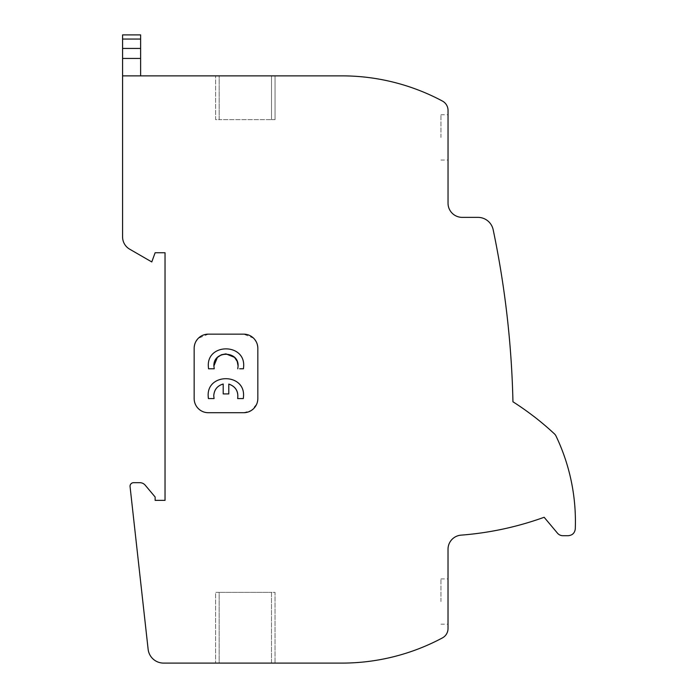 <?xml version="1.0" encoding="UTF-8"?>
<svg xmlns="http://www.w3.org/2000/svg" width="698" height="698" viewBox="0 0 698 698"><rect width="100%" height="100%" fill="white"/><g stroke="black" fill="none" stroke-linecap="round" stroke-linejoin="round"><path stroke-width="0.52" stroke-dasharray="3.49 2.62" d="M575.414 521.554A198.101 198.101 0 0 0 555.992 435.988A7.076 7.076 0 0 0 554.439 433.877A286.52 286.52 0 0 0 534.877 417.212L531.047 414.324A286.538 286.538 0 0 0 512.951 401.778A942.937 942.937 0 0 0 493.172 229.738A15.565 15.565 0 0 0 477.929 217.366L462.189 217.366A14.152 14.152 0 0 1 448.037 203.214L448.037 110.424A10.61 10.61 0 0 0 442.436 101.062A213.134 213.134 0 0 0 341.898 75.864L122.586 75.864L122.586 236.91A14.152 14.152 0 0 0 129.654 249.169L151.78 261.942L155.131 252.746L165.033 252.746L165.033 500.37L155.131 500.37L155.131 497.002L145.236 485.215A7.076 7.076 0 0 0 139.818 482.684L133.58 482.684A3.534 3.534 0 0 0 130.064 486.611L148.124 649.253A15.565 15.565 0 0 0 163.602 663.1L341.898 663.1A213.134 213.134 0 0 0 442.419 637.911A10.61 10.61 0 0 0 448.02 628.549L448.02 549.247A14.152 14.152 0 0 1 461.09 535.139A315.993 315.993 0 0 0 544.152 517.279L557.484 533.176A7.076 7.076 0 0 0 562.902 535.706L568.216 535.706C572.386 535.314 574.742 533.045 575.283 528.892A198.101 198.101 0 0 0 575.414 521.554M448.037 137.419L448.037 114.777L448.037 137.419M440.953 137.419L440.953 114.777L440.953 137.419M448.02 601.545L448.02 578.904L448.02 601.545M440.953 601.545L440.953 578.904L440.953 601.545M237.643 398.567L243.332 398.567L243.55 395.818C244.64 372.994 207.079 372.994 208.17 395.818M243.681 365.988C244.78 343.163 207.219 343.163 208.309 365.988L208.528 368.78M122.586 39.044L122.586 34.9L140.621 34.9L140.621 75.864L122.586 75.864L122.586 39.044L140.621 39.044M122.586 75.864L140.621 75.864M219.155 75.864L271.513 75.864L219.155 75.864L219.155 119.62L271.513 119.62L215.621 119.62L215.621 75.864L215.621 119.62L219.155 119.62L219.155 75.864M271.513 75.864L275.056 75.864L271.513 75.864L271.513 119.62L275.056 119.62L275.056 75.864L275.056 119.62L271.513 119.62L271.513 75.864M219.146 663.1L271.496 663.1L215.603 663.1L219.146 663.1L219.146 592.349L271.496 592.349L215.603 592.349L215.603 663.1L215.603 592.349L219.146 592.349L219.146 663.1M271.496 663.1L275.038 663.1L271.496 663.1L271.496 592.349L275.038 592.349L275.038 663.1L275.038 592.349L271.496 592.349L271.496 663.1M195.1 343.215L194.157 348.293L194.157 398.567A14.152 14.152 0 0 0 208.309 412.719M243.681 412.719L251.376 410.45L256.768 403.959M256.969 403.435L257.832 398.567L257.832 348.293L256.873 343.172M256.733 342.823L253.688 338.294M253.566 338.172L243.681 334.15M208.309 334.15L198.302 338.294M198.188 338.408L195.283 342.762M223.203 384.005L223.203 393.908L228.787 393.908L228.787 384.075M208.248 397.467L208.388 398.567L214.077 398.567M239.632 368.78L243.462 368.78M140.621 48.441L122.586 48.441M122.586 58.449L140.621 58.449M440.953 114.777L448.037 114.777M440.953 578.904L448.02 578.904M440.953 160.06L448.037 160.06M440.953 624.187L448.02 624.187"/><path stroke-width="1.05" d="M122.586 75.864L341.898 75.864A213.134 213.134 0 0 1 442.436 101.062A10.61 10.61 0 0 1 448.037 110.424L448.037 203.214A14.152 14.152 0 0 0 462.189 217.366L477.929 217.366A15.565 15.565 0 0 1 493.172 229.738A942.937 942.937 0 0 1 512.951 401.778A286.538 286.538 0 0 1 531.047 414.324L534.877 417.212A286.52 286.52 0 0 1 554.439 433.877A7.076 7.076 0 0 1 555.992 435.988A198.101 198.101 0 0 1 575.283 528.892C574.742 533.045 572.386 535.314 568.216 535.706L562.902 535.706A7.076 7.076 0 0 1 557.484 533.176L544.152 517.279A315.993 315.993 0 0 1 461.09 535.139A14.152 14.152 0 0 0 448.02 549.247L448.02 628.549A10.61 10.61 0 0 1 442.419 637.911A213.134 213.134 0 0 1 341.898 663.1L163.602 663.1A15.565 15.565 0 0 1 148.124 649.253L130.064 486.611A3.534 3.534 0 0 1 133.58 482.684L139.818 482.684A7.076 7.076 0 0 1 145.236 485.215L155.131 497.002L155.131 500.37L165.033 500.37L165.033 252.746L155.131 252.746L151.78 261.942L129.654 249.169A14.152 14.152 0 0 1 122.586 236.91L122.586 48.441L140.621 48.441L140.621 34.9L122.586 34.9L122.586 48.441M223.203 384.005C217.331 385.767 214.181 389.702 213.754 395.818L214.077 398.567L213.754 395.818C214.164 389.685 217.314 385.75 223.203 384.005L223.203 393.908L228.787 393.908L228.787 384.075C235.671 386.5 238.62 391.334 237.643 398.567L243.332 398.567L243.55 395.818C244.64 372.994 207.079 372.994 208.17 395.818L208.248 397.467M243.462 368.78L243.681 365.988L243.462 368.78L239.632 368.78M208.528 368.78L214.225 368.78L208.528 368.78L208.309 365.988C207.219 343.163 244.78 343.163 243.681 365.988M217.331 357.533L213.893 365.988L214.225 368.78L213.893 365.988C213.213 350.379 238.777 350.37 238.097 365.988L237.774 368.78L238.097 365.988L237.233 361.503M217.436 357.428L221.327 354.82M221.51 354.741L225.82 353.886M225.995 353.886L234.441 357.315M234.554 357.428L237.163 361.311M243.681 412.719L208.309 412.719A14.152 14.152 0 0 1 194.157 398.567L194.157 348.293A14.152 14.152 0 0 1 208.309 334.15L243.681 334.15A14.152 14.152 0 0 1 257.832 348.293L257.832 398.567A14.152 14.152 0 0 1 243.681 412.719L208.309 412.719M140.621 75.864L140.621 48.441M256.768 403.959L256.969 403.435M243.681 334.15L208.309 334.15M195.283 342.762L195.1 343.215M214.077 398.567L208.388 398.567L208.17 395.818M228.787 384.075C235.627 386.526 238.576 391.36 237.643 398.567M140.621 39.044L122.586 39.044M140.621 58.449L122.586 58.449"/></g></svg>
